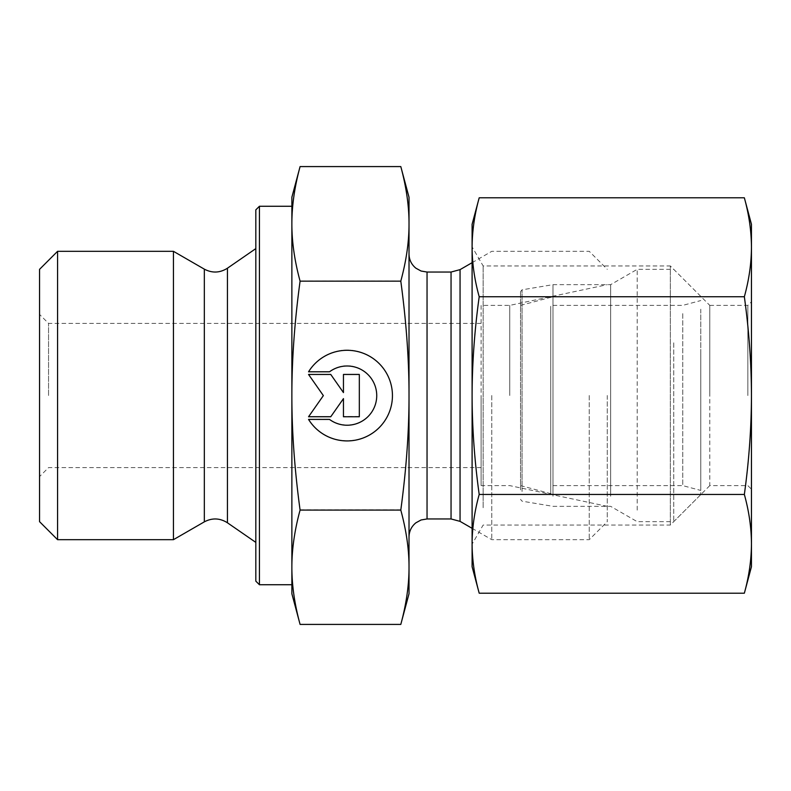 <?xml version="1.0" encoding="UTF-8"?>
<svg xmlns="http://www.w3.org/2000/svg" width="791" height="791" viewBox="0 0 791 791"><rect width="100%" height="100%" fill="white"/><g stroke="black" fill="none" stroke-linecap="round" stroke-linejoin="round"><path stroke-width="0.59" stroke-dasharray="3.96 2.97" d="M308.549 419.181L308.549 419.181A45.324 45.324 180 0 0 392.445 395.381A45.324 45.324 180 0 0 308.549 371.592L308.549 371.592A45.324 45.324 0 0 1 392.445 395.381A45.324 45.324 0 0 1 308.549 419.181L329.491 419.181L308.549 419.181M329.491 419.181L329.491 419.181A29.613 29.613 180 0 0 376.734 395.381A29.613 29.613 180 0 0 329.491 371.592A29.613 29.613 -0 0 1 376.734 395.381A29.613 29.613 -0 0 1 329.491 419.181M329.491 371.592L308.549 371.592L329.491 371.592M359.322 416.541L343.452 416.541L359.322 416.541L359.322 374.232L343.452 374.232L343.452 392.356L330.757 374.232L308.549 374.232L323.361 395.381L308.549 416.541L330.757 416.541L343.452 398.417L343.452 416.541L343.452 398.417L330.757 416.541L308.549 416.541L323.361 395.381L308.549 374.232L330.757 374.232L343.452 392.356L343.452 374.232L359.322 374.232L359.322 416.541M308.549 371.819L308.549 371.819A45.324 45.324 180 0 1 392.445 395.619L392.445 395.619M308.549 419.408L329.491 419.408A29.613 29.613 0 0 0 376.734 395.619L376.734 395.619M359.322 374.459L343.452 374.459M343.452 392.583L330.757 374.459L308.549 374.459M323.361 395.619L308.549 416.768M343.452 398.644L343.452 416.768M57.575 251.32L57.575 539.68M39.55 521.655L39.55 269.345M39.55 395.5L39.55 476.607L39.55 395.5M173.447 251.32L173.447 539.68M300.086 624.415C294.588 604.195 291.849 585.093 291.869 567.137C291.849 549.172 294.588 530.079 300.086 509.849C294.598 469.468 291.859 431.352 291.869 395.5L291.869 593.754M300.086 280.924C294.588 260.733 291.849 241.68 291.869 223.754L291.869 395.381C291.849 359.5 294.588 321.344 300.086 280.924L400.8 280.924C406.337 321.878 409.076 360.034 409.016 395.381C409.076 430.739 406.337 468.895 400.8 509.849C406.337 530.346 409.076 549.438 409.016 567.137C409.076 584.826 406.337 603.928 400.8 624.415M291.869 197.246L291.869 223.754C291.849 205.828 294.588 186.765 300.086 166.585M300.086 509.849L400.8 509.849M291.869 206.263L291.869 395.381M291.869 395.5L291.869 584.737M291.869 567.246L291.869 223.863M255.819 581.138L255.819 209.862M259.428 206.263L259.428 584.737M255.819 395.5L255.819 248.611L255.819 395.5M400.8 166.585C406.337 187.032 409.076 206.095 409.016 223.754C409.076 241.413 406.337 260.466 400.8 280.924M48.558 395.5L48.558 323.41L48.558 395.5M481.106 395.5L481.106 485.615L481.106 395.5M409.016 593.754L409.016 197.246M409.016 395.5L409.016 536.98L409.016 395.5M509.76 395.5L509.76 305.385L509.76 395.5M607.27 395.5L607.27 521.655L607.27 395.5M491.775 395.5L491.775 539.68L491.775 395.5M589.246 395.5L589.246 539.68L589.246 395.5M700.767 309.232L700.767 490.44L700.767 309.232M682.752 313.622L682.752 485.615L682.752 313.622M520.537 489.896L520.537 291.612L520.537 489.896M552.978 496.214L552.978 284.661L552.978 496.214M520.537 313.622L520.537 485.615L520.537 313.622M552.978 307.887L552.978 491.923L552.978 307.887M552.978 313.622L552.978 485.615L552.978 313.622M673.734 342.819L673.734 521.655L673.734 342.819M700.767 354.101L700.767 494.622L700.767 354.101M637.19 510.136L637.19 269.345L637.19 510.136M610.652 496.214L610.652 284.661L610.652 496.214M747.841 395.549L747.841 305.385L747.841 395.549M751.45 395.559L751.45 301.786L751.45 395.559M709.784 395.549L709.784 305.385L709.784 395.549M751.45 566.712L751.45 224.288M483.143 507.733L483.143 265.954L483.143 507.733M472.098 524.314L472.098 543.822M709.784 485.615L670.343 525.046L483.143 525.046L472.098 544.188L472.098 246.812L483.143 265.954L670.343 265.954L670.343 525.046L670.343 265.954L709.784 305.385L709.784 485.615L747.841 485.615L751.45 489.214M472.098 247.276L472.098 395.599M744.351 197.799C749.008 214.618 751.381 231.081 751.45 247.168C751.381 263.265 749.008 279.727 744.351 296.546C749.008 330.223 751.381 363.178 751.45 395.401C751.381 427.624 749.008 460.57 744.351 494.256C749.008 511.105 751.381 527.597 751.45 543.724C751.381 559.86 749.008 576.342 744.351 593.201M479.198 593.201C474.531 576.342 472.168 559.86 472.098 543.724L472.098 566.712M479.198 494.256C474.531 460.57 472.168 427.624 472.098 395.401L472.098 543.724C472.168 527.597 474.531 511.105 479.198 494.256L744.351 494.256M472.098 395.401C472.168 363.178 474.531 330.223 479.198 296.546C474.531 279.727 472.168 263.265 472.098 247.168L472.098 395.401M472.098 224.288L472.098 247.168C472.168 231.081 474.531 214.618 479.198 197.799M479.198 296.546L744.351 296.546M607.27 506.339L509.76 485.615L481.106 485.615L481.106 305.385L509.76 305.385L607.27 284.661M227.432 522.782L227.432 268.218M204.325 521.852L204.325 269.148M460.055 269.632L460.055 521.368M451.048 518.955L451.048 272.045M427.041 272.045L427.041 518.955M522.05 491.508L522.05 289.832L522.05 491.508M550.714 306.305L550.714 493.663L550.714 306.305M481.106 323.41L48.558 323.41L39.55 314.393M481.106 467.59L48.558 467.59L39.55 476.607M472.098 528.319L491.775 539.68L589.246 539.68L607.27 521.655M472.098 262.681L491.775 251.32L589.246 251.32L607.27 269.345M552.978 485.615L682.752 485.615L700.767 490.44M552.978 305.385L682.752 305.385L700.767 300.56M700.767 494.622L673.734 521.655L637.19 521.655L610.652 506.339L552.978 506.339L522.05 501.168L520.537 499.388M700.767 296.378L673.734 269.345L637.19 269.345L610.652 284.661L552.978 284.661L522.05 289.832L520.537 291.612M520.537 485.615L550.714 493.663L552.978 491.923M520.537 305.385L550.714 297.337L552.978 299.077M709.784 305.385L747.841 305.385L751.45 301.786"/><path stroke-width="1.19" d="M308.549 371.819L329.491 371.819L308.549 371.819A45.324 45.324 0 0 1 392.445 395.619A45.324 45.324 0 0 1 308.549 419.408A45.324 45.324 180 0 0 392.445 395.619M329.491 371.819L329.491 371.819A29.613 29.613 0 0 1 376.734 395.619L376.734 395.619A29.613 29.613 180 0 0 329.491 371.819M308.549 419.408L329.491 419.408A29.613 29.613 180 0 0 376.734 395.619M343.452 374.459L359.322 374.459L359.322 416.768L343.452 416.768L343.452 398.644L330.757 416.768L308.549 416.768L323.361 395.619L308.549 374.459L330.757 374.459L343.452 392.583L343.452 374.459L343.452 392.583M308.549 374.459L323.361 395.619M308.549 416.768L330.757 416.768L343.452 398.644M343.452 416.768L359.322 416.768L359.322 374.459M57.575 539.68L57.575 251.32L173.447 251.32L173.447 539.68L57.575 539.68L39.55 521.655L39.55 269.345L57.575 251.32M300.086 624.415L291.869 593.754L291.869 567.246C291.849 585.172 294.588 604.235 300.086 624.415L400.8 624.415L409.016 593.754L409.016 567.246C409.076 549.587 406.337 530.534 400.8 510.076C406.337 469.122 409.076 430.966 409.016 395.619L409.016 395.5C409.066 360.182 406.327 322.066 400.8 281.151C406.337 260.654 409.076 241.562 409.016 223.863C409.076 206.174 406.337 187.071 400.8 166.585L409.016 197.246L409.016 395.5M291.869 395.619C291.849 431.5 294.588 469.656 300.086 510.076C294.588 530.267 291.849 549.32 291.869 567.246L291.869 223.863C291.849 241.828 294.588 260.921 300.086 281.151C294.588 321.571 291.849 359.727 291.869 395.619M300.086 166.585C294.588 186.805 291.849 205.907 291.869 223.863L291.869 197.246L300.086 166.585L400.8 166.585M300.086 510.076L400.8 510.076M300.086 281.151L400.8 281.151M400.8 624.415C406.337 603.968 409.076 584.905 409.016 567.246L409.016 395.619M259.428 584.737L259.428 206.263L255.819 209.862L255.819 581.138L259.428 584.737L291.869 584.737L291.869 567.246M291.869 223.863L291.869 206.263L259.428 206.263M751.45 224.288L751.45 566.712L744.351 593.201C749.008 576.382 751.381 559.919 751.45 543.832C751.381 527.735 749.008 511.273 744.351 494.454C749.008 460.777 751.381 427.822 751.45 395.599C751.381 363.376 749.008 330.43 744.351 296.744C749.008 279.895 751.381 263.403 751.45 247.276C751.381 231.14 749.008 214.658 744.351 197.799L751.45 224.288M472.098 543.832C472.168 559.919 474.531 576.382 479.198 593.201L472.098 566.712L472.098 395.599C472.168 427.822 474.531 460.777 479.198 494.454C474.531 511.273 472.168 527.735 472.098 543.832L472.098 544.188M472.098 246.812L472.098 224.288L479.198 197.799C474.531 214.658 472.168 231.14 472.098 247.276C472.168 263.403 474.531 279.895 479.198 296.744C474.531 330.43 472.168 363.376 472.098 395.599L472.098 524.314M472.098 395.599L472.098 247.276M479.198 494.454L744.351 494.454M479.198 593.201L744.351 593.201M479.198 197.799L744.351 197.799M479.198 296.744L744.351 296.744M227.432 522.782C219.908 518.026 212.206 517.719 204.325 521.852L204.325 269.148C212.206 273.281 219.908 272.974 227.432 268.218L227.432 522.782L255.819 542.389M460.055 395.5L460.055 269.632L451.048 272.045L451.048 518.955L460.055 521.368L460.055 395.5M451.048 518.955L427.041 518.955L427.041 272.045L451.048 272.045M227.432 268.218L255.819 248.611M204.325 269.148L173.447 251.32M204.325 521.852L173.447 539.68M460.055 521.368L472.098 528.319M460.055 269.632L472.098 262.681M427.041 272.045L421.069 271.026L415.878 268.179C411.429 264.51 409.145 259.784 409.016 254.02M427.041 518.955L421.069 519.974L415.878 522.821C411.429 526.49 409.145 531.216 409.016 536.98"/></g></svg>
